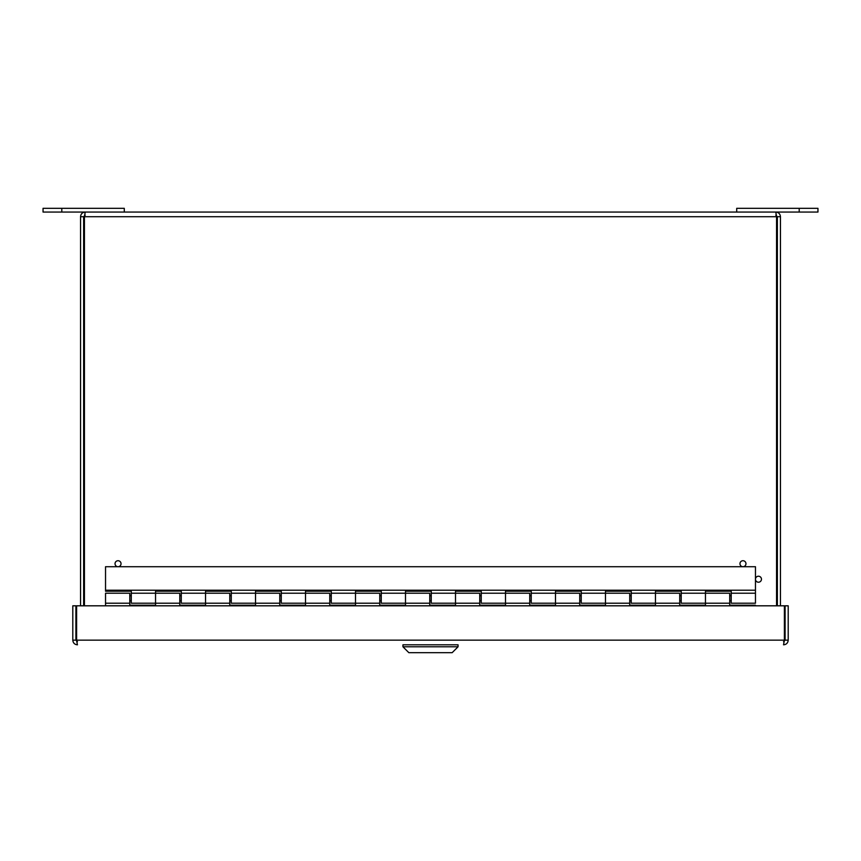 <?xml version="1.0" encoding="UTF-8"?>
<svg xmlns="http://www.w3.org/2000/svg" width="861" height="861" viewBox="0 0 861 861"><rect width="100%" height="100%" fill="white"/><g stroke="black" fill="none" stroke-linecap="round" stroke-linejoin="round"><path stroke-width="1.29" d="M785.103 640.153L788.202 640.153L788.202 605.81L785.103 605.81L785.103 640.153L783.542 641.714M77.458 641.714L75.897 640.153L75.897 605.81L72.798 605.81L72.798 640.153L75.897 640.153M410.503 644.814L450.497 644.814M76.769 641.553L77.458 644.814C74.627 644.534 73.077 642.984 72.798 640.153M788.202 640.153C787.933 642.973 786.384 644.534 783.542 644.814L784.393 640.153L76.607 640.153L76.607 605.81L784.393 605.81L784.393 640.153M61.798 212.064L61.798 208.319L124.285 208.319L124.285 212.064L43.05 212.064L43.05 208.319L43.05 212.064M61.798 208.319L43.05 208.319M799.202 208.319L817.95 208.319L817.95 212.064L736.715 212.064L736.715 208.319L799.202 208.319L799.202 212.064M755.463 605.81L755.463 605.218L729.708 605.218L729.708 603.217L705.46 603.217L705.46 593.218L705.46 605.218L679.716 605.218L679.716 603.217L655.469 603.217L655.469 593.218L655.469 605.218L629.725 605.218L629.725 603.217L605.477 603.217L605.477 593.218L605.477 605.218L579.733 605.218L579.733 603.217L555.485 603.217L555.485 593.218L555.485 605.218L529.741 605.218L529.741 603.217L505.493 603.217L505.493 593.218L505.493 605.218L479.738 605.218L479.738 603.217L455.501 603.217L455.501 593.218L455.501 605.218L429.747 605.218L429.747 603.217L405.499 603.217L405.499 593.218L405.499 605.218L379.755 605.218L379.755 603.217L355.507 603.217L355.507 593.218L355.507 605.218L329.763 605.218L329.763 603.217L305.515 603.217L305.515 593.218L305.515 605.218L279.771 605.218L279.771 603.217L255.523 603.217L255.523 593.218L255.523 605.218L229.779 605.218L229.779 603.217L205.531 603.217L205.531 593.218L205.531 605.218L179.788 605.218L179.788 603.217L155.54 603.217L155.54 593.218L155.54 605.218L129.785 605.218L129.785 593.218L105.537 593.218L105.537 605.81M729.708 603.217L729.708 593.218L705.46 593.218L705.46 591.216L731.215 591.216L731.215 603.217L755.463 603.217L755.463 566.721L105.537 566.721L105.537 591.216L131.292 591.216L131.292 603.217L155.54 603.217M679.716 603.217L679.716 593.218L655.469 593.218L655.469 591.216L681.212 591.216L681.212 603.217L705.46 603.217M629.725 603.217L629.725 593.218L605.477 593.218L605.477 591.216L631.221 591.216L631.221 603.217L655.469 603.217M579.733 603.217L579.733 593.218L555.485 593.218L555.485 591.216L581.229 591.216L581.229 603.217L605.477 603.217M529.741 603.217L529.741 593.218L505.493 593.218L505.493 591.216L531.237 591.216L531.237 603.217L555.485 603.217M479.738 603.217L479.738 593.218L455.501 593.218L455.501 591.216L481.245 591.216L481.245 603.217L505.493 603.217M429.747 603.217L429.747 593.218L405.499 593.218L405.499 591.216L431.253 591.216L431.253 603.217L455.501 603.217M379.755 603.217L379.755 593.218L355.507 593.218L355.507 591.216L381.262 591.216L381.262 603.217L405.499 603.217M329.763 603.217L329.763 593.218L305.515 593.218L305.515 591.216L331.259 591.216L331.259 603.217L355.507 603.217M279.771 603.217L279.771 593.218L255.523 593.218L255.523 591.216L281.267 591.216L281.267 603.217L305.515 603.217M229.779 603.217L229.779 593.218L205.531 593.218L205.531 591.216L231.275 591.216L231.275 603.217L255.523 603.217M179.788 603.217L179.788 593.218L155.54 593.218L155.54 591.216L181.284 591.216L181.284 603.217L205.531 603.217M105.537 590.215L755.463 590.215M775.793 212.064L85.207 212.064L84.443 216.724L776.557 216.724L775.793 212.064C778.624 212.333 780.174 213.894 780.453 216.724L777.354 216.724L777.354 605.81M83.646 605.81L83.646 216.724L80.547 216.724C80.816 213.905 82.365 212.344 85.207 212.064M83.646 216.724L85.207 215.164M80.547 216.724L80.547 605.81M776.557 216.724L776.557 605.81M84.443 605.81L84.443 216.724M775.793 215.164L777.354 216.724M780.453 605.81L780.453 216.724M758.455 582.219A3.003 3.003 0 0 1 755.861 577.72A3.003 3.003 0 0 1 761.059 577.72A3.003 3.003 0 0 1 758.455 582.219M742.957 566.721A3.003 3.003 0 0 1 740.363 562.222A3.003 3.003 0 0 1 745.561 562.222A3.003 3.003 0 0 1 742.957 566.721M118.043 566.721A3.003 3.003 0 0 1 115.439 562.222A3.003 3.003 0 0 1 120.637 562.222A3.003 3.003 0 0 1 118.043 566.721M408.846 652.681L452.154 652.681L458.052 646.783L402.948 646.783L402.948 644.814L458.052 644.814L402.948 644.814L402.948 646.783L458.052 646.783L458.052 644.814L458.052 646.783L452.154 652.681L408.846 652.681L402.948 646.783L408.846 652.681M129.785 603.217L105.537 603.217M731.215 595.715L729.708 595.715M681.212 595.715L679.716 595.715M631.221 595.715L629.725 595.715M581.229 595.715L579.733 595.715M531.237 595.715L529.741 595.715M481.245 595.715L479.738 595.715M431.253 595.715L429.747 595.715M381.262 595.715L379.755 595.715M331.259 595.715L329.763 595.715M281.267 595.715L279.771 595.715M231.275 595.715L229.779 595.715M181.284 595.715L179.788 595.715M131.292 595.715L129.785 595.715M731.215 600.72L729.708 600.72M681.212 600.72L679.716 600.72M631.221 600.72L629.725 600.72M581.229 600.72L579.733 600.72M531.237 600.72L529.741 600.72M481.245 600.72L479.738 600.72M431.253 600.72L429.747 600.72M381.262 600.72L379.755 600.72M331.259 600.72L329.763 600.72M281.267 600.72L279.771 600.72M231.275 600.72L229.779 600.72M181.284 600.72L179.788 600.72M131.292 600.72L129.785 600.72M131.292 593.218L155.54 593.218M181.284 593.218L205.531 593.218M231.275 593.218L255.523 593.218M281.267 593.218L305.515 593.218M331.259 593.218L355.507 593.218M381.262 593.218L405.499 593.218M431.253 593.218L455.501 593.218M481.245 593.218L505.493 593.218M531.237 593.218L555.485 593.218M581.229 593.218L605.477 593.218M631.221 593.218L655.469 593.218M681.212 593.218L705.46 593.218M731.215 593.218L755.463 593.218"/></g></svg>
